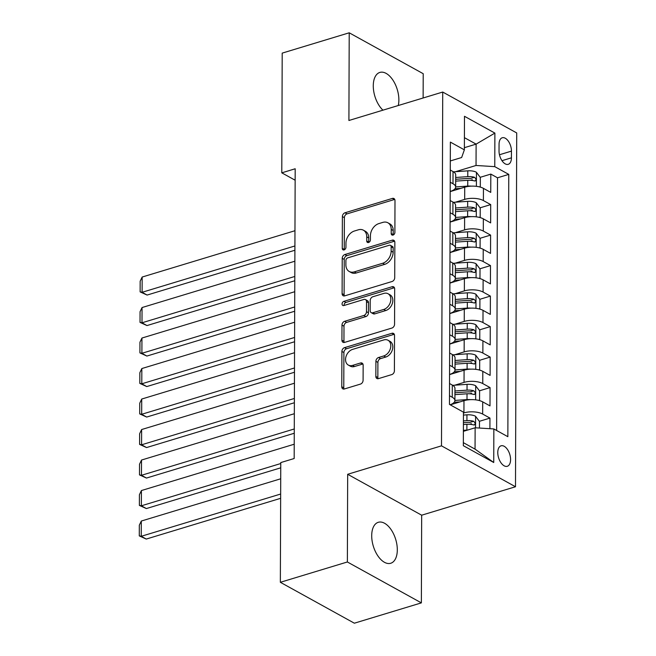 <?xml version="1.0" encoding="UTF-8"?>
<svg xmlns="http://www.w3.org/2000/svg" width="656" height="656" viewBox="0 0 656 656"><rect width="100%" height="100%" fill="white"/><g stroke="black" fill="none" stroke-linecap="round" stroke-linejoin="round"><path stroke-width="0.98" d="M393.034 235.078A2.296 1.681 -61.1 0 0 394.887 232.421L394.994 200.613A3.28 2.394 -61.1 0 0 393.953 198.538A3.28 2.394 -61.1 0 0 392.37 198.415L345.015 212.774A3.28 2.394 -61.1 0 0 342.375 216.57L342.26 248.378A2.296 1.681 -61.1 0 0 342.99 249.829A2.296 1.681 -61.1 0 0 344.097 249.911A2.296 1.681 -61.1 0 0 345.942 247.263L345.958 243.146A10.504 7.667 -61.1 0 1 354.412 231.01L358.356 229.813A10.504 7.667 -61.1 0 1 363.408 230.199A10.504 7.667 -61.1 0 1 366.745 236.841L366.729 240.957A2.296 1.681 -61.1 0 0 367.458 242.408A2.296 1.681 -61.1 0 0 368.565 242.499A2.296 1.681 -61.1 0 0 370.41 239.842L370.427 235.725A10.504 7.667 -61.1 0 1 378.881 223.589L382.825 222.392A10.504 7.667 -61.1 0 1 387.876 222.778A10.504 7.667 -61.1 0 1 391.214 229.42L391.197 233.536A2.296 1.681 -61.1 0 0 391.927 234.987A2.296 1.681 -61.1 0 0 393.034 235.078M397.306 549.859A21.402 11.693 73.1 0 0 378.291 522.299A21.402 11.693 73.1 0 0 371.706 535.706A21.402 11.693 73.1 0 0 390.714 563.266A21.402 11.693 73.1 0 0 397.306 549.859M398.258 105.526A21.402 11.693 73.1 0 0 398.873 99.974A21.402 11.693 73.1 0 0 379.865 72.422A21.402 11.693 73.1 0 0 373.272 85.829A21.402 11.693 73.1 0 0 382.948 110.167M510.573 459.585A10.701 5.847 73.1 0 0 501.069 445.809A10.701 5.847 73.1 0 0 497.773 452.509A10.701 5.847 73.1 0 0 507.285 466.293A10.701 5.847 73.1 0 0 510.573 459.585M375.847 376.437A3.28 2.394 -61.1 0 0 376.897 378.512A3.28 2.394 -61.1 0 0 378.471 378.627L391.755 374.601A3.28 2.394 -61.1 0 0 394.404 370.812L394.527 335.487A3.28 2.394 -61.1 0 0 393.477 333.412A3.28 2.394 -61.1 0 0 391.903 333.289L344.539 347.647A3.28 2.394 -61.1 0 0 341.899 351.436L341.776 386.761A3.28 2.394 -61.1 0 0 342.817 388.844A3.28 2.394 -61.1 0 0 344.4 388.959L360.447 384.096A3.28 2.394 -61.1 0 0 363.088 380.3L363.145 365.187A3.28 2.394 -61.1 0 0 362.096 363.112A3.28 2.394 -61.1 0 0 360.521 362.989L352.559 365.4A8.782 6.412 -61.1 0 1 348.344 365.08A8.782 6.412 -61.1 0 1 345.925 356.88A8.782 6.412 -61.1 0 1 352.616 349.386L383.801 339.931A8.782 6.412 -61.1 0 1 388.016 340.251A8.782 6.412 -61.1 0 1 390.435 348.451A8.782 6.412 -61.1 0 1 383.744 355.946L378.545 357.52A3.28 2.394 -61.1 0 0 375.904 361.317L375.847 376.437L377.848 377.536A3.28 2.394 -61.1 0 0 378.086 378.717M347.672 474.288L347.368 561.979L280.35 582.298L354.355 623.2L421.365 602.88L421.669 515.198L515.493 486.752L441.488 445.842L347.672 474.288L421.669 515.198M423.128 97.982L423.21 73.702L349.213 32.8L348.91 120.491L442.726 92.045L441.488 445.842M349.213 32.8L282.203 53.12L281.785 172.831L295.143 180.22M280.35 582.298L280.768 462.587L294.175 458.519L295.184 168.764L281.785 172.831M392.083 281.498A3.28 2.394 -61.1 0 0 394.723 277.701L394.846 242.376A3.28 2.394 -61.1 0 0 393.805 240.301A3.28 2.394 -61.1 0 0 392.231 240.178L344.867 254.536A3.28 2.394 -61.1 0 0 342.227 258.333L342.104 293.658A3.28 2.394 -61.1 0 0 343.145 295.733A3.28 2.394 -61.1 0 0 344.72 295.856L392.083 281.498M394.682 288.927L394.559 324.253A3.28 2.394 -61.1 0 1 391.919 328.049L344.564 342.407A3.28 2.394 -61.1 0 1 342.981 342.284A3.28 2.394 -61.1 0 1 341.94 340.21L341.989 325.089A3.28 2.394 -61.1 0 1 344.638 321.301L363.842 315.479A3.28 2.394 -61.1 0 0 366.483 311.682L366.515 301.653A3.28 2.394 -61.1 0 0 365.474 299.579A3.28 2.394 -61.1 0 0 363.9 299.464L343.9 305.524A2.296 1.681 -61.1 0 1 342.793 305.442A2.296 1.681 -61.1 0 1 342.161 303.293A2.296 1.681 -61.1 0 1 343.916 301.334L392.067 286.738A3.28 2.394 -61.1 0 1 393.641 286.852A3.28 2.394 -61.1 0 1 394.682 288.927M489.917 428.704L489.958 418.093L479.356 421.316M469.573 424.276L471.426 423.719M463.448 413.042L463.931 412.895A13.374 5.486 0.2 0 1 482.66 414.059L482.701 401.866L489.999 405.9L490.065 387.598L479.462 390.812M469.68 393.78L471.533 393.215M454.788 385.195L464.038 382.391A13.374 5.486 0.2 0 1 482.759 383.563L482.808 371.362L490.106 375.396L490.171 357.094L479.569 360.308M469.786 363.276L471.639 362.719M454.895 354.699L464.145 351.887A13.374 5.486 0.2 0 1 482.865 353.059L482.914 340.866L490.212 344.9L490.278 326.598L479.675 329.812M469.893 332.781L471.746 332.215M455.002 324.195L464.251 321.391A13.374 5.486 0.2 0 1 482.972 322.563L483.021 310.362L490.319 314.396L490.385 296.094L479.782 299.308M469.999 302.277L471.853 301.711M455.108 293.699L464.358 290.887A13.374 5.486 0.2 0 1 483.078 292.059L483.128 279.858L490.426 283.9L490.491 265.598L479.889 268.812M470.106 271.781L471.959 271.215M455.215 263.195L464.464 260.391A13.374 5.486 0.2 0 1 483.185 261.564L483.234 249.362L490.532 253.396L490.598 235.094L479.995 238.308M470.213 241.277L472.066 240.711M455.321 232.7L464.571 229.887A13.374 5.486 0.2 0 1 483.292 231.06L483.341 218.858L490.639 222.892L490.704 204.598L483.398 200.564A13.374 5.486 -179.8 0 0 464.678 199.391L455.428 202.196M470.319 210.773L472.172 210.215M480.102 207.813L490.704 204.598M482.701 401.866A13.374 5.486 -179.8 0 0 463.981 400.693L450.254 404.85M482.808 371.362A13.374 5.486 -179.8 0 0 464.087 370.189L449.557 374.592M482.914 340.866A13.374 5.486 -179.8 0 0 464.186 339.693L449.663 344.097M483.021 310.362A13.374 5.486 -179.8 0 0 464.292 309.189L449.77 313.593M483.128 279.858A13.374 5.486 -179.8 0 0 464.399 278.693L449.877 283.097M483.234 249.362A13.374 5.486 -179.8 0 0 464.505 248.189L449.983 252.593M483.341 218.858A13.374 5.486 -179.8 0 0 464.612 217.694L450.09 222.097M499.052 144.263L499.027 150.97A10.365 5.666 73.1 0 0 508.236 164.32A10.365 5.666 73.1 0 0 511.426 157.825L511.45 151.118A10.365 5.666 73.1 0 0 502.242 137.768A10.365 5.666 73.1 0 0 499.052 144.263M515.493 486.752L516.723 132.947L442.726 92.045M463.341 442.652L475.051 449.13L475.133 427.778L493.853 428.95L507.851 436.691L508.769 174.389L494.763 166.649L476.043 165.476L455.535 171.692M493.853 428.95L493.73 462.496L463.333 445.695L463.448 412.148L449.45 404.408L450.369 142.106L464.366 149.847L464.481 116.292L494.886 133.094L494.763 166.649M449.557 374.453L449.639 374.428A13.374 5.486 0.2 0 0 455.018 370.058L455.059 357.856A13.374 5.486 -179.8 0 0 452.402 354.56L449.631 353.026M449.663 343.957L449.745 343.933A13.374 5.486 0.2 0 0 455.125 339.554L455.166 327.352A13.374 5.486 -179.8 0 0 452.509 324.056L449.737 322.522M449.77 313.453L449.852 313.429A13.374 5.486 0.2 0 0 455.231 309.058L455.272 296.856A13.374 5.486 -179.8 0 0 452.615 293.56L449.844 292.027M449.877 282.957L449.959 282.933A13.374 5.486 0.2 0 0 455.338 278.554L455.379 266.352A13.374 5.486 -179.8 0 0 452.722 263.056L449.95 261.523M449.983 252.453L450.065 252.429A13.374 5.486 0.2 0 0 455.444 248.058L455.485 235.857A13.374 5.486 -179.8 0 0 452.829 232.56L450.057 231.027M450.09 221.958L450.172 221.933A13.374 5.486 0.2 0 0 455.551 217.554L455.592 205.353A13.374 5.486 -179.8 0 0 452.935 202.056L450.164 200.523M496.625 430.484L497.51 177.801L490.811 174.094L490.745 192.397L483.447 188.362A13.374 5.486 -179.8 0 0 464.719 187.19L450.196 191.593M450.196 191.454L450.278 191.429A13.374 5.486 -179.8 0 0 455.658 187.058A13.374 5.486 -179.8 0 0 453.001 183.754L450.229 182.22M455.658 187.058L455.699 174.857A13.374 5.486 -179.8 0 0 453.042 171.56L450.27 170.027M449.483 395.724L452.255 397.257A13.374 5.486 0.2 0 1 454.911 400.554A13.374 5.486 0.2 0 1 450.082 404.752M454.911 400.554L454.952 388.352A13.374 5.486 -179.8 0 0 452.296 385.056L449.524 383.522M449.59 365.228L452.361 366.761A13.374 5.486 0.2 0 1 455.018 370.058M449.696 334.724L452.468 336.257A13.374 5.486 0.2 0 1 455.125 339.554M449.803 304.22L452.574 305.762A13.374 5.486 0.2 0 1 455.231 309.058M449.909 273.724L452.681 275.258A13.374 5.486 0.2 0 1 455.338 278.554M450.016 243.22L452.788 244.754A13.374 5.486 0.2 0 1 455.444 248.058M450.123 212.724L452.894 214.258A13.374 5.486 0.2 0 1 455.551 217.554M483.292 231.06L490.598 235.094M483.185 261.564L490.491 265.598M483.078 292.059L490.385 296.094M482.972 322.563L490.278 326.598M482.865 353.059L490.171 357.094M482.759 383.563L490.065 387.598M482.66 414.059L489.958 418.093M475.133 427.778L463.382 431.336M476.043 165.476L476.117 144.123L464.407 137.653M464.374 147.69L476.117 144.123L494.886 133.094M450.303 160.958L461.644 157.514L464.366 149.847M347.368 561.979L421.365 602.88M470.426 180.277L472.279 179.711M480.208 177.309L490.811 174.094M497.51 177.801L508.769 174.389M493.73 462.496L475.051 449.13M393.231 235.004A2.296 1.681 -61.1 0 1 393.198 234.643L393.215 230.527A10.504 7.667 -61.1 0 0 389.877 223.885L387.876 222.778M363.408 230.199L365.408 231.306A10.504 7.667 -61.1 0 1 368.746 237.948L368.729 242.064A2.296 1.681 -61.1 0 0 368.754 242.425M394.756 199.44A3.28 2.394 -61.1 0 0 394.371 199.522L347.016 213.881A3.28 2.394 -61.1 0 0 344.375 217.669L344.261 249.485A2.296 1.681 -61.1 0 0 344.285 249.846M394.617 241.203A3.28 2.394 -61.1 0 0 394.231 241.285L346.868 255.643A3.28 2.394 -61.1 0 0 344.228 259.44L344.105 294.765A3.28 2.394 -61.1 0 0 344.334 295.938M391.156 246.787A2.296 1.681 -61.1 0 0 390.427 245.336A2.296 1.681 -61.1 0 0 389.32 245.246L347.746 257.857A2.296 1.681 -61.1 0 0 345.901 260.506L345.884 264.852A10.504 7.667 -61.1 0 0 349.222 271.486A10.504 7.667 -61.1 0 0 354.273 271.879L382.686 263.261A10.504 7.667 -61.1 0 0 391.14 251.125L391.156 246.787L393.157 247.894A2.296 1.681 -61.1 0 0 392.427 246.443L390.427 245.336M349.222 271.486L351.222 272.593A10.504 7.667 -61.1 0 0 356.265 272.978L354.273 271.879M393.157 247.894L393.141 252.232A10.504 7.667 -61.1 0 1 384.687 264.368L356.265 272.978M365.474 299.579L367.475 300.686A3.28 2.394 -61.1 0 1 368.516 302.76L368.483 312.789A3.28 2.394 -61.1 0 1 365.843 316.586L346.63 322.408A3.28 2.394 -61.1 0 0 343.99 326.196L343.941 341.317A3.28 2.394 -61.1 0 0 344.179 342.489M394.453 287.754A3.28 2.394 -61.1 0 0 394.067 287.836L345.917 302.441A2.296 1.681 -61.1 0 0 344.097 305.466M383.776 309.435A8.782 6.412 -61.1 0 0 390.468 301.94A8.782 6.412 -61.1 0 0 388.049 293.74A8.782 6.412 -61.1 0 0 383.826 293.421L372.846 296.75A3.28 2.394 -61.1 0 0 370.205 300.538L370.164 310.567A3.28 2.394 -61.1 0 0 371.214 312.641A3.28 2.394 -61.1 0 0 372.788 312.764L383.776 309.435L385.769 310.542A8.782 6.412 -61.1 0 0 392.468 303.039A8.782 6.412 -61.1 0 0 390.049 294.847L388.049 293.74M371.214 312.641L373.207 313.748A3.28 2.394 -61.1 0 0 374.789 313.871L372.788 312.764M385.769 310.542L374.789 313.871M388.016 340.251L390.017 341.358A8.782 6.412 -61.1 0 1 392.436 349.558A8.782 6.412 -61.1 0 1 385.744 357.053L380.546 358.627A3.28 2.394 -61.1 0 0 377.905 362.424L377.848 377.536M348.344 365.08L350.345 366.187A8.782 6.412 -61.1 0 0 354.56 366.507L352.559 365.4M362.907 364.006A3.28 2.394 -61.1 0 0 362.522 364.096L354.56 366.507M394.289 334.306A3.28 2.394 -61.1 0 0 393.903 334.396L346.54 348.754A3.28 2.394 -61.1 0 0 343.9 352.543L343.777 387.868A3.28 2.394 -61.1 0 0 344.015 389.049M479.265 186.845L480.299 186.624L480.331 177.481L476.338 172.216A8.864 3.633 -179.8 0 0 467.794 170.839L453.517 171.839M294.913 245.967L142.106 292.297L142.155 277.045L294.97 230.715M471.369 186.148A8.864 3.633 -179.8 0 0 467.736 186.091L455.658 186.935M147.1 295.061L140.13 291.895L142.106 292.297L147.1 295.061L294.897 250.248M460.766 188.387L454.961 188.797M455.682 181.138L467.761 180.293A8.864 3.633 0.2 0 1 474.477 180.941C476.461 180.441 476.469 179.219 474.493 177.284A8.864 3.633 -179.8 0 0 467.769 176.636L455.69 177.481M455.682 179.293L468.532 178.391A4.518 1.853 0.2 0 1 470.631 178.448L474.493 177.284M474.477 180.941L475.264 180.974M140.13 291.895L140.163 281.219L142.155 277.045M480.299 186.624L479.446 186.886M479.159 217.341L480.192 217.128L480.225 207.977L476.231 202.72A8.864 3.633 -179.8 0 0 467.687 201.343L453.411 202.335M294.806 276.463L141.999 322.793L142.049 307.549L294.864 261.219M471.262 216.644A8.864 3.633 -179.8 0 0 467.63 216.587L455.551 217.431M146.993 325.565L140.023 322.391L141.999 322.793L146.993 325.565L294.798 280.752M460.66 218.891L454.854 219.293M455.576 211.642L467.654 210.797A8.864 3.633 0.2 0 1 474.37 211.445C476.354 210.945 476.363 209.723 474.386 207.78A8.864 3.633 -179.8 0 0 467.662 207.132L455.584 207.977M455.576 209.789L468.425 208.895A4.518 1.853 0.2 0 1 470.524 208.952L474.386 207.78M474.37 211.445L475.157 211.47M140.023 322.391L140.056 311.723L142.049 307.549M480.192 217.128L479.339 217.39M479.052 247.845L480.085 247.624L480.118 238.481L476.125 233.216A8.864 3.633 -179.8 0 0 467.58 231.839L453.304 232.839M294.7 306.967L141.893 353.297L141.942 338.045L294.757 291.715M471.156 247.148A8.864 3.633 -179.8 0 0 467.523 247.091L455.444 247.935M146.887 356.06L139.917 352.895L141.893 353.297L146.887 356.06L294.692 311.247M460.553 249.387L454.747 249.797M455.469 242.138L467.548 241.293A8.864 3.633 0.2 0 1 474.263 241.941C476.248 241.441 476.256 240.227 474.28 238.284A8.864 3.633 -179.8 0 0 467.564 237.636L455.477 238.481M455.469 240.293L468.318 239.391A4.518 1.853 0.2 0 1 470.418 239.456L474.28 238.284M474.263 241.941L475.051 241.974M139.917 352.895L139.949 342.219L141.942 338.045M480.085 247.624L479.233 247.886M478.946 278.341L479.979 278.128L480.012 268.976L476.018 263.72A8.864 3.633 -179.8 0 0 467.474 262.343L453.198 263.335M294.593 337.463L141.786 383.801L141.835 368.549L294.651 322.219M471.049 277.652A8.864 3.633 -179.8 0 0 467.416 277.595L455.338 278.431M146.78 386.564L139.81 383.399L141.786 383.801L146.78 386.564L294.585 341.751M460.455 279.891L454.641 280.292M455.362 272.642L467.441 271.797A8.864 3.633 0.2 0 1 474.157 272.445C476.141 271.945 476.149 270.723 474.173 268.78A8.864 3.633 -179.8 0 0 467.457 268.14L455.371 268.976M455.362 270.789L468.212 269.895A4.518 1.853 0.2 0 1 470.311 269.952L474.173 268.78M474.157 272.445L474.944 272.47M139.81 383.399L139.843 372.723L141.835 368.549M479.979 278.128L479.126 278.39M478.839 308.845L479.872 308.632L479.905 299.48L475.912 294.216A8.864 3.633 -179.8 0 0 467.367 292.838L453.091 293.839M294.487 367.967L141.68 414.297L141.729 399.045L294.544 352.715M470.942 308.148A8.864 3.633 -179.8 0 0 467.318 308.09L455.231 308.935M146.673 417.06L139.703 413.895L141.68 414.297L146.673 417.06L294.478 372.247M460.348 310.386L454.534 310.796M455.256 303.138L467.334 302.293A8.864 3.633 0.2 0 1 474.05 302.941C476.035 302.441 476.043 301.227 474.067 299.284A8.864 3.633 -179.8 0 0 467.351 298.636L455.264 299.48M455.256 301.293L468.105 300.399A4.518 1.853 0.2 0 1 470.204 300.456L474.067 299.284M474.05 302.941L474.837 302.974M139.703 413.895L139.736 403.219L141.729 399.045M479.872 308.632L479.019 308.886M478.732 339.341L479.766 339.127L479.798 329.976L475.805 324.72A8.864 3.633 -179.8 0 0 467.261 323.342L452.984 324.335M294.38 398.463L141.573 444.801L141.622 429.549L294.437 383.219M470.836 338.652A8.864 3.633 -179.8 0 0 467.211 338.594L455.125 339.431M146.567 447.564L139.597 444.399L141.573 444.801L146.567 447.564L294.372 402.751M460.241 340.89L454.428 341.292M455.149 333.642L467.228 332.797A8.864 3.633 0.2 0 1 473.944 333.445C475.928 332.945 475.936 331.723 473.96 329.779A8.864 3.633 -179.8 0 0 467.244 329.14L455.157 329.976M455.149 331.788L467.999 330.895A4.518 1.853 0.2 0 1 470.098 330.952L473.96 329.779M473.944 333.445L474.731 333.469M139.597 444.399L139.63 433.723L141.622 429.549M479.766 339.127L478.913 339.39M478.626 369.845L479.659 369.631L479.692 360.48L475.698 355.216A8.864 3.633 -179.8 0 0 467.154 353.838L452.878 354.839M294.273 428.967L141.466 475.297L141.516 460.045L294.331 413.715M470.729 369.148A8.864 3.633 -179.8 0 0 467.105 369.09L455.018 369.935M146.46 478.06L139.49 474.895L141.466 475.297L146.46 478.06L294.265 433.247M460.135 371.386L454.321 371.796M455.043 364.137L467.121 363.293A8.864 3.633 0.2 0 1 473.837 363.941C475.821 363.44 475.83 362.227 473.853 360.283A8.864 3.633 -179.8 0 0 467.138 359.636L455.051 360.48M455.043 362.292L467.892 361.399A4.518 1.853 0.2 0 1 469.991 361.456L473.853 360.283M473.837 363.941L474.624 363.973M139.49 474.895L139.523 464.218L141.516 460.045M479.659 369.631L478.806 369.886M478.519 400.349L479.552 400.127L479.585 390.976L475.592 385.72A8.864 3.633 -179.8 0 0 467.047 384.342L452.771 385.334M280.768 463.53L141.36 505.801L141.409 490.549L294.224 444.219M470.623 399.652A8.864 3.633 -179.8 0 0 466.998 399.594L454.911 400.431M146.362 508.564L139.384 505.399L141.36 505.801L146.362 508.564L280.752 467.818M460.028 401.89L454.214 402.292M454.936 394.641L467.015 393.797A8.864 3.633 0.2 0 1 473.73 394.445C475.715 393.944 475.723 392.723 473.747 390.787A8.864 3.633 -179.8 0 0 467.031 390.14L454.944 390.976M454.936 392.788L467.785 391.894A4.518 1.853 0.2 0 1 469.885 391.952L473.747 390.787M473.73 394.445L474.518 394.469M139.384 505.399L139.416 494.722L141.409 490.549M479.552 400.127L478.7 400.39M479.454 428.048L479.479 421.48L475.485 416.216A8.864 3.633 -179.8 0 0 466.941 414.838L463.439 415.084M280.661 494.034L141.253 536.296L141.302 521.044L280.711 478.782M467.621 430.057A8.864 3.633 -179.8 0 0 466.892 430.09L463.39 430.336M146.255 539.06L139.277 535.895L141.253 536.296L146.255 539.06L280.645 498.314M463.407 424.539L466.908 424.301A8.864 3.633 0.2 0 1 473.624 424.94C475.608 424.448 475.616 423.227 473.64 421.283A8.864 3.633 -179.8 0 0 466.924 420.635L463.423 420.881M463.415 422.694L467.679 422.398A4.518 1.853 0.2 0 1 469.778 422.456L473.64 421.283M473.624 424.94L474.411 424.973M139.277 535.895L139.31 525.218L141.302 521.044M463.931 412.895L463.981 400.693M464.038 382.391L464.087 370.189M464.145 351.887L464.186 339.693M464.251 321.391L464.292 309.189M464.358 290.887L464.399 278.693M464.464 260.391L464.505 248.189M464.571 229.887L464.612 217.694M464.678 199.391L464.719 187.19M453.001 183.754L453.042 171.56M452.255 397.257L452.296 385.056M452.361 366.761L452.402 354.56M452.468 336.257L452.509 324.056M452.574 305.762L452.615 293.56M452.681 275.258L452.722 263.056M452.788 244.754L452.829 232.56M452.894 214.258L452.935 202.056M483.398 200.564L483.447 188.362M499.462 154.75L511.45 151.118M501.979 160.695L511.426 157.825M393.215 230.527L391.214 229.42M368.729 242.064L366.729 240.957M368.746 237.948L366.745 236.841M344.261 249.485L342.26 248.378M344.375 217.669L342.375 216.57M347.016 213.881L345.015 212.774M394.371 199.522L392.37 198.415M393.198 234.643L391.197 233.536M344.105 294.765L342.104 293.658M344.228 259.44L342.227 258.333M346.868 255.643L344.867 254.536M394.231 241.285L392.231 240.178M384.687 264.368L382.686 263.261M393.141 252.232L391.14 251.125M343.941 341.317L341.94 340.21M343.99 326.196L341.989 325.089M346.63 322.408L344.638 321.301M365.843 316.586L363.842 315.479M368.483 312.789L366.483 311.682M368.516 302.76L366.515 301.653M345.917 302.441L343.916 301.334M394.067 287.836L392.067 286.738M377.905 362.424L375.904 361.317M380.546 358.627L378.545 357.52M385.744 357.053L383.744 355.946M362.522 364.096L360.521 362.989M343.777 387.868L341.776 386.761M343.9 352.543L341.899 351.436M346.54 348.754L344.539 347.647M393.903 334.396L391.903 333.289M476.395 186.345L476.445 172.348M467.769 176.636L467.794 170.839M467.736 186.091L467.761 180.293M476.289 216.841L476.338 202.852M467.662 207.132L467.687 201.343M467.63 216.587L467.654 210.797M476.182 247.345L476.231 233.347M467.564 237.636L467.58 231.839M467.523 247.091L467.548 241.293M476.076 277.849L476.125 263.851M467.457 268.14L467.474 262.343M467.416 277.595L467.441 271.797M475.969 308.345L476.018 294.347M467.351 298.636L467.367 292.838M467.318 308.09L467.334 302.293M475.862 338.849L475.912 324.851M467.244 329.14L467.261 323.342M467.211 338.594L467.228 332.797M475.756 369.344L475.805 355.347M467.138 359.636L467.154 353.838M467.105 369.09L467.121 363.293M475.649 399.848L475.698 385.851M467.031 390.14L467.047 384.342M466.998 399.594L467.015 393.797M475.551 427.802L475.592 416.347M466.924 420.635L466.941 414.838M466.892 430.09L466.908 424.301"/></g></svg>
